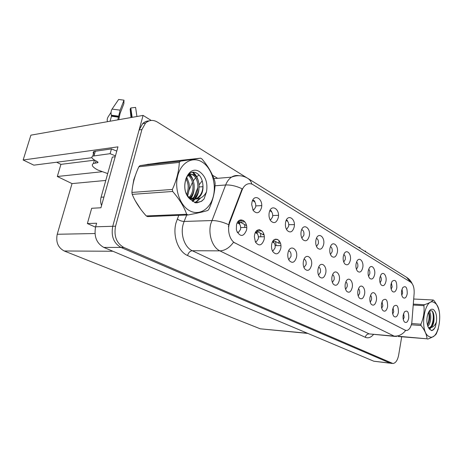 <?xml version="1.0" encoding="UTF-8"?>
<svg xmlns="http://www.w3.org/2000/svg" width="463" height="463" viewBox="0 0 463 463"><rect width="100%" height="100%" fill="white"/><g stroke="black" fill="none" stroke-linecap="round" stroke-linejoin="round"><path stroke-width="0.69" d="M343.754 262.041L345.265 259.483C345.572 257.098 345.091 255.431 343.83 254.488M350.306 260.345C351.753 253.805 346.376 248.44 343.974 254.158L343.326 256.23C342.84 259.471 343.355 262.046 344.877 263.956C347.319 265.803 349.125 264.599 350.306 260.345M330.455 254.43L332.127 251.791C332.451 249.221 331.902 247.485 330.484 246.582M337.278 252.659C338.852 245.726 332.816 240.268 330.46 246.634L329.957 248.342C329.448 251.606 329.974 254.228 331.525 256.218C334.101 258.232 336.016 257.052 337.278 252.659M316.489 246.432L318.353 243.717C318.689 240.945 318.058 239.139 316.455 238.295M323.608 244.597C325.321 237.206 318.509 231.691 316.258 238.804L315.916 240.066C315.39 243.33 315.916 246.003 317.491 248.07C320.211 250.292 322.254 249.135 323.608 244.597M381.732 308.248L382.86 305.881L382.044 301.668M387.595 306.743C387.681 299.908 386.038 297.802 382.664 300.429L381.558 303.468C381.136 306.494 381.57 308.833 382.866 310.494C384.985 312.074 386.559 310.823 387.595 306.743M345.601 289.346L347.169 286.684C347.476 284.398 347.036 282.783 345.861 281.84M352.198 287.581C353.587 281.203 348.558 276.041 346.064 281.411L345.271 283.831C344.796 286.898 345.248 289.363 346.613 291.227C349.079 293.264 350.942 292.043 352.198 287.581M401.786 295.157L402.636 293.096L402 289.161M407.214 293.907C407.324 287.454 405.837 285.347 402.746 287.592L401.641 290.619C401.242 293.704 401.705 296.031 403.03 297.599C404.934 298.861 406.329 297.634 407.214 293.907M358.2 295.95L359.612 293.38C359.896 291.256 359.519 289.711 358.489 288.744M364.537 294.26C365.822 288.217 361.314 283.165 358.842 288.003L357.928 290.683C357.471 293.739 357.916 296.164 359.265 297.958C361.609 299.821 363.362 298.589 364.537 294.26M392.734 313.989L393.735 311.732L393.052 307.733M398.388 312.583C398.504 306.043 396.97 303.948 393.776 306.286L392.601 309.452C392.196 312.444 392.624 314.742 393.886 316.345C395.906 317.809 397.404 316.553 398.388 312.583M270.085 219.809L270.832 219.618L272.609 216.916C272.973 213.426 272.024 211.412 269.767 210.873M278.217 217.83C280.399 209.079 271.058 203.384 269.24 212.534L269.072 213.512C268.783 216.354 269.321 218.779 270.681 220.782C273.946 223.942 276.457 222.958 278.217 217.83M288.559 259.326L288.999 259.332L290.978 256.461C291.343 253.365 290.573 251.473 288.675 250.784M296.447 257.405C298.45 249.036 290.052 243.862 288.096 252.433L288.003 252.833C287.471 255.784 287.864 258.342 289.196 260.501C292.286 263.655 294.705 262.619 296.447 257.405M380.117 282.812L381.199 280.537C381.46 278.633 381.159 277.181 380.297 276.179M385.951 281.365C387.103 275.751 383.161 270.768 380.841 275.016L379.868 277.777C379.44 280.937 379.926 283.362 381.333 285.052C383.428 286.51 384.967 285.283 385.951 281.365M255.292 241.767L256.323 241.761L258.296 238.879C258.672 235.256 257.659 233.23 255.269 232.802M264.014 239.846C266.294 230.817 256.514 225.331 254.609 234.758L254.355 236.68L255.431 242.039C258.898 246.443 261.763 245.714 264.014 239.846M370.232 302.241L371.494 299.769C371.766 297.802 371.442 296.332 370.533 295.348M376.326 300.637C377.519 294.89 373.444 289.96 371.031 294.341L370.006 297.223C369.572 300.261 370.012 302.646 371.338 304.376C373.56 306.084 375.227 304.839 376.326 300.637M303.942 267.492L306.089 264.587C306.442 261.722 305.771 259.899 304.081 259.118M311.437 265.519C313.254 257.787 305.968 252.491 303.711 260.061L303.415 261.178C302.895 264.194 303.323 266.746 304.689 268.841C307.606 271.613 309.857 270.508 311.437 265.519M391.183 289.12L392.149 286.95L391.385 282.806M396.814 287.772C396.889 281.035 395.298 278.917 392.034 281.429L390.992 284.34C390.575 287.465 391.05 289.838 392.421 291.464C394.412 292.819 395.877 291.586 396.814 287.772M332.388 282.424L334.13 279.675C334.454 277.21 333.95 275.526 332.619 274.617M339.263 280.578C340.78 273.824 335.131 268.563 332.648 274.559L331.994 276.648C331.508 279.71 331.954 282.216 333.337 284.155C335.941 286.389 337.915 285.196 339.263 280.578M356.435 269.292L357.789 266.821C358.084 264.61 357.673 263.019 356.556 262.041M362.732 267.672C364.068 261.479 359.247 256.23 356.846 261.392L356.076 263.748C355.607 266.966 356.116 269.495 357.604 271.324C359.913 273.02 361.626 271.804 362.732 267.672M318.515 275.144L320.454 272.313C320.79 269.657 320.211 267.903 318.712 267.053M325.692 273.234C327.347 266.034 320.963 260.721 318.544 267.44L318.064 269.101C317.56 272.157 318 274.686 319.377 276.706C322.132 279.183 324.239 278.026 325.692 273.234M272.435 250.917L273.083 250.784L275.068 247.902C275.444 244.557 274.565 242.595 272.429 242.022M280.659 248.862C282.824 240.037 273.558 234.834 271.758 244.042L271.648 244.603C271.272 247.259 271.659 249.603 272.811 251.623C276.093 255.275 278.709 254.355 280.659 248.862M368.542 276.208L369.758 273.836C370.035 271.781 369.682 270.259 368.698 269.263M374.602 274.675C375.846 268.783 371.494 263.667 369.121 268.337L368.241 270.924C367.796 274.113 368.293 276.59 369.74 278.35C371.939 279.918 373.56 278.691 374.602 274.675M237.345 232.432L238.642 232.218L240.581 229.353C240.951 225.417 239.799 223.334 237.12 223.091M246.432 230.331C248.839 221.082 238.503 215.283 236.489 224.954L236.356 229.388L236.749 231.008C240.291 237.108 243.515 236.888 246.432 230.331M301.812 238.023L303.873 235.233C304.226 232.247 303.496 230.371 301.702 229.602M309.243 236.13C311.124 228.195 303.375 222.691 301.326 230.667L301.158 231.361C300.609 234.619 301.129 237.328 302.721 239.487C305.603 241.952 307.779 240.829 309.243 236.13M286.365 229.156L286.852 229.023L288.646 226.314C289.005 223.085 288.177 221.14 286.163 220.469M294.132 227.217C296.198 218.658 287.344 213.252 285.619 222.194L285.613 222.234C285.058 225.452 285.567 228.178 287.141 230.412C290.208 233.178 292.535 232.113 294.132 227.217M403.273 319.476L404.158 317.34L403.591 313.544M408.725 318.174C408.87 311.912 407.434 309.822 404.413 311.912L403.18 315.176C402.787 318.145 403.209 320.396 404.442 321.941C406.369 323.301 407.793 322.045 408.725 318.174M252.902 209.936L253.95 209.687L255.692 207.007C256.056 203.228 254.974 201.145 252.451 200.763M261.433 207.933C263.731 198.974 253.874 192.961 251.953 202.343L251.681 204.571L253.226 210.486C256.71 214.201 259.442 213.35 261.433 207.933M411.833 322.555L414.142 293.397C414.373 287.911 413.233 284.184 410.739 282.204L253.134 184.743C250.772 183.336 248.434 183.325 246.137 184.714C244.366 185.866 242.994 187.706 242.016 190.229L229.816 222.419C226.829 229.787 229.66 240.494 235.192 243.052L405.206 330.2L406.798 330.489C409.246 329.882 410.93 327.237 411.833 322.555M151.21 120.449L143.09 115.414L112.74 226.291C110.935 236.182 113.684 243.225 120.976 247.433L390.454 363.247L120.976 247.433C113.684 243.225 110.935 236.182 112.74 226.291L139.108 129.964L142.685 123.609C144.56 121.827 146.702 120.924 149.109 120.895M91.952 157.704L33.84 165.158L23.15 159.995L117.967 146.852L100.934 207.765L91.686 208.281L87.368 223.548L96.611 223.23L95.615 226.789C93.815 236.443 96.553 243.324 103.834 247.427L373.797 361.215L389.609 363.148M95.517 227.154L87.368 223.548M23.15 159.995L30.899 135.155L143.09 115.414M307.866 333.424L260.275 328.817L64.235 250.987C58.031 247.682 55.693 242.108 57.227 234.266L72.025 183.603L105.79 180.437M72.025 183.603L57.308 176.496L101.779 171.756M56.671 162.229L60.925 164.359L57.308 176.496M252.839 199.981L254.783 201.133L254.638 201.775M253.996 201.179L254.783 201.133M272.759 215.526L278.466 215.324M286.418 219.931L287.442 220.544L287.338 221.007M286.603 220.567L287.442 220.544M263.545 233.404L263.25 234.764L263.968 234.753M263.25 234.764L256.438 231.031M288.785 224.688L294.37 224.659M279.201 240.725L278.662 243.22L280.433 243.214M278.662 243.22L273.488 240.384M237.756 221.962L239.817 223.091L239.574 224.156M238.138 223.137L239.817 223.091M258.429 236.825L264.257 236.755M272.892 241.177L273.98 241.773L273.801 242.612M272.545 241.784L273.98 241.773M240.737 227.541L246.698 227.402M255.808 231.836L257.359 232.686L257.15 233.618M255.31 232.721L257.359 232.686M275.172 245.639L280.879 245.627M255.842 205.896L261.693 205.613M270.079 210.225L271.544 211.093L271.422 211.632M270.768 211.128L271.544 211.093M246.49 225.568L238.422 221.14M60.925 164.359L94.411 160.198M151.251 163.914L146.383 164.631M135.618 174.742L133.813 179.598L132.835 185.229M148.976 164.243L147.917 164.22M396.438 336.537L394.163 336.121C398.684 336.358 402.521 334.46 405.681 330.437L233.555 242.207C229.509 247.78 224.954 250.662 219.884 250.853C212.5 247.537 207.991 234.533 210.734 223.901L225.637 184.986C227.044 181.444 229.006 178.834 231.512 177.155C233.838 175.656 236.275 175.17 238.821 175.697M228.444 226.766L229.249 222.437L242.161 188.777C236.136 185.999 230.626 184.737 225.637 184.986L215.023 185.779M135.26 200.745L140.688 209.172M246.6 177.659L157.379 122.064C153.074 119.581 149.115 119.94 145.509 123.141L141.933 129.518L115.559 226.21C113.753 236.136 116.502 243.214 123.795 247.433L392.96 363.536C395.715 363.061 397.613 360.243 398.649 355.08L401.705 336.815M243.625 220.562L239.006 220.625M244.875 221.794L238.057 222.13M244.811 227.449L244.684 224.578M259.575 229.683L258.921 229.689M261.884 230.823L256.45 231.02M260.825 236.796L260.501 233.254M277.731 239.423L274.53 239.504M365.718 251.843L365.556 251.027L364.63 251.166M359.901 248.214L359.965 247.537L358.246 247.184M94.4 154.445C92.884 153.074 92.785 152.067 94.105 151.424L92.762 156.089C90.974 157.107 91.923 158.653 95.615 160.719L97.166 161.535L97.872 162.658L93.48 163.456C90.997 164.897 92.397 167.056 97.67 169.938L107.705 173.602M118.777 119.691L120.015 113.655L123.876 103.666L124.003 100.158L120.125 110.159L117.781 119.871M110.055 121.225L111.485 116.225L111.317 115.183C110.779 112.827 111.027 110.796 112.069 109.089L118.644 99.458L124.003 100.158M130.971 117.55L130.161 109.094L130.809 107.96L132.152 117.342M136.926 116.502L135.607 107.41L130.809 107.96M111.051 112.353L108.197 116.774C107.127 118.551 106.907 120.183 107.538 121.671M94.105 151.424L111.456 148.901L116.774 151.112M115.443 155.881L110.107 153.681L111.456 148.901M92.762 156.089L110.107 153.681M103.938 197.03L101.079 197.232C100.338 200.028 100.5 202.794 101.559 205.531M115.2 156.743L112.335 157.102L101.079 197.232M434.468 302.727C424.623 295.637 418.714 331.965 429.12 336.549C439.011 342.4 444.324 307.814 434.468 302.727M439.155 311.136C438.426 307.582 436.638 303.988 433.79 300.36L433.212 300.007L413.714 299.017M413.326 304.104L424.386 304.718C428.998 303.213 431.944 301.639 433.212 300.007M424.386 304.718L423.9 305.655L413.251 305.048M411.648 323.539L420.902 324.233C423.552 318.093 424.554 311.9 423.9 305.655M420.902 324.233L421.023 325.524L411.329 324.783M399.06 336.329L427.054 338.812C426.718 334.593 424.71 330.165 421.023 325.524M427.054 338.812L397.943 336.479M427.824 326.334C431.348 322.954 431.62 313.202 429.12 311.258M427.505 325.35C430.011 320.477 430.405 316.026 428.68 311.998M428.391 327.613L430.862 327.584C433.154 325.732 434.201 322.317 434.005 317.334L433.993 317.114C433.866 313.978 433.177 311.865 431.921 310.783L429.294 310.997M428.865 327.792C431.996 326.623 433.709 323.139 434.005 317.334M433.391 309.527C431.267 308.526 429.45 309.903 427.945 313.671C426.533 318.162 426.521 322.451 427.899 326.542L429.27 328.869L431.655 330.588C433.067 330.362 434.282 329.17 435.318 327.011L436.424 321.918C437.037 315.83 436.03 311.703 433.391 309.527M428.773 328.232L429.27 328.869M436.424 321.918C435.104 325.234 433.252 327.127 430.862 327.584M427.644 339.119C432.239 337.44 435.139 335.669 436.349 333.794L438.27 328.886M427.442 325.13C429.132 320.813 429.502 316.518 428.553 312.241M429.328 328.956L430.347 327.787M431.25 326.317C433.518 321.044 433.895 316.021 432.378 311.246M431.267 330.53C432.743 330.304 434.091 329.129 435.318 327.011M428.865 322.584L429.404 313.885M429.56 329.262L431.076 327.549M433.032 323.105L433.6 313.92M202.024 161.957C192.706 156.129 181.085 162.374 177.705 175.847C174.181 189.24 180.124 205.908 189.882 210.85C199.594 215.995 210.399 208.807 213.391 196.023C216.516 183.313 211.394 167.589 202.024 161.957M188.053 214.965C196.769 213.333 203.373 211.828 207.858 210.457L208.882 209.235C212.887 200.404 214.971 191.786 215.133 183.389L214.878 181.473C212.534 173.903 208.234 166.402 201.972 158.971L200.653 158.172L160.279 162.629L139.965 165.627L138.848 166.773C134.849 175.384 132.54 183.938 131.909 192.434L132.204 194.362C135.248 201.752 139.93 208.946 146.256 215.937L147.633 216.609L188.053 214.965L186.682 214.259C184.031 206.73 179.36 199.131 172.67 191.462L132.204 194.362M139.965 165.627L180.414 161.199L200.653 158.172M180.414 161.199L179.303 162.397L138.848 166.773M131.909 192.434L172.375 189.431C176.623 180.142 178.932 171.131 179.303 162.397M172.375 189.431L172.67 191.462M187.202 195.357C190.362 188.968 190.073 183.047 186.323 177.584M186.647 194.275C188.933 188.742 188.667 183.545 185.842 178.672M189.703 197.776C196.237 192.758 195.311 178.84 189.101 175.245L188.256 174.777M189.06 197.336C195.016 191.983 193.858 178.816 187.874 175.355L187.787 175.303M190.339 199.408L191.636 199.119M192.249 198.899L193.603 198.205C201.069 193.916 200.641 178.637 194.032 174.8L189.147 173.961M189.373 188.325L187.631 196.075L190.611 198.286L195.78 199.032L198.343 197.909C201.903 195.085 203.419 190.744 202.898 184.899L202.858 184.558C202.4 179.679 200.658 176.09 197.637 173.799C186.942 165.685 179.065 190.05 190.206 199.252L195.473 202.84L201.521 201.33L204.021 198.997L206.521 191.786C207.904 182.897 205.595 176.212 199.594 171.738C187.602 163.607 178.475 189.627 190.206 199.252L191.005 198.98M191.613 198.702L192.371 198.28C199.837 193.997 199.403 178.741 192.793 174.91L189.274 173.862M189.309 198.332L189.367 198.361C192.197 199.657 194.854 199.524 197.325 197.973C201.249 195.085 203.101 190.727 202.898 184.899M206.521 191.786C204.096 196.538 200.52 198.957 195.78 199.032M146.256 215.937L186.682 214.259M187.289 195.513L187.619 194.639M189.952 199.009L190.177 198.708M190.467 198.291L192.359 194.529M191.155 177.115L189.002 174.076M192.336 201.249C194.483 199.536 196.092 197.255 197.151 194.408M195.942 176.507L192.637 172.427M194.564 202.516L196.318 201.625L199.802 198.343M196.758 202.904L201.301 201.341L204.021 198.997M188.921 182.914L186.641 176.982M190.276 199.333L190.634 198.87M190.947 198.442C192.811 195.67 193.875 192.463 194.147 188.817M193.569 181.745C192.741 178.492 191.346 175.836 189.384 173.781M192.625 201.457C196.283 198.558 198.395 194.454 198.963 189.147M198.291 180.732C197.29 177.184 195.612 174.395 193.262 172.375M194.825 202.62L196.937 201.59L200.664 197.967M276.127 245.639L275.56 241.518M373.797 361.215L391.727 363.299M103.834 247.427L123.795 247.433M95.615 226.789L115.559 226.21M64.235 250.987L112.92 251.259M260.275 328.817L307.467 333.256M57.227 234.266L94.967 233.531M242.016 190.229L241.449 190.264M229.816 222.419L229.249 222.437M235.192 243.052L234.805 243.052M405.206 330.2L404.859 330.171M373.485 334.494C370.904 337.556 368.172 338.494 365.295 337.301L187.55 255.512C188.476 252.607 190.05 251.015 192.272 250.732L369.19 333.904L394.864 336.398M187.55 255.512C178.22 251.588 172.473 235.87 175.952 223.021L178.764 215.341M228.658 224.677C222.46 221.875 216.829 220.504 211.776 220.55L184.112 221.453L183.059 224.694C180.31 234.967 184.841 247.526 192.272 250.732L219.884 250.853L394.163 336.121L369.19 333.904C367.188 333.956 365.886 335.085 365.295 337.301M251.884 184.118C251.102 181.432 249.684 179.476 247.636 178.249C242.612 175.292 237.235 174.927 231.512 177.155L213.889 178.625M248.012 178.486L406.56 277.296L410.756 282.222M189.188 189.899L192.463 182.248M193.274 180.859L195.6 177.827M196.711 176.744L199.032 175.031M212.5 175.24L217.662 178.313M141.933 129.518L139.108 129.964M202.91 186.687L199.177 186.965M202.221 180.801L199.131 184.783M197.933 187.336L194.038 196.949M193.528 198.205L193.169 199.09M193.106 199.246L192.301 201.226M186.716 215.023L184.112 221.453C181.762 221.366 179.482 220.544 177.277 218.976M95.395 162.993L95.991 160.916M118.54 117.18L111.485 116.225M120.125 110.159L112.069 109.089M118.696 116.184L111.317 115.183M118.621 116.786L111.485 115.819M94.018 155.782L95.361 151.106M97.548 162.739L97.78 161.934M252.798 209.733L253.95 209.687M286.308 229.029L286.852 229.023M301.778 237.941L302.079 237.941M237.247 232.241L238.642 232.218M272.371 250.784L273.083 250.784M270.004 219.641L270.832 219.618M406.56 277.296C409.066 278.876 410.912 280.954 412.099 283.541M392.12 363.438L390.454 363.247M145.509 123.141L142.685 123.609M93.48 163.456L94.452 160.059M130.618 108.724L131.706 117.417M97.872 162.658L98.011 162.177M428.784 327.804L429.849 327.885M192.371 198.28L193.603 198.205M197.325 197.973L198.343 197.909M196.318 201.625L196.937 201.59"/></g></svg>
